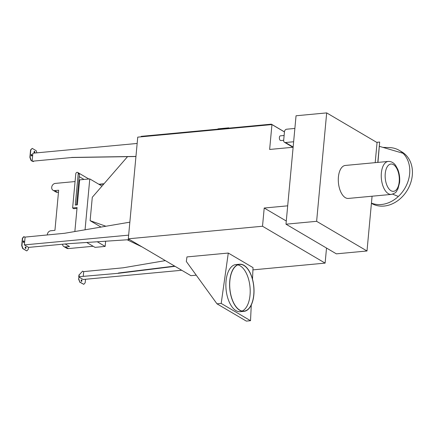 <?xml version="1.0" encoding="UTF-8"?>
<svg xmlns="http://www.w3.org/2000/svg" width="434" height="434" viewBox="0 0 434 434"><rect width="100%" height="100%" fill="white"/><g stroke="black" fill="none" stroke-linecap="round" stroke-linejoin="round"><path stroke-width="0.65" d="M243.881 265.472A23.469 11.973 84.7 0 0 239.628 264.42A23.469 11.973 84.7 0 0 229.89 288.903A23.469 11.973 84.7 0 0 244 311.156A23.469 11.973 84.7 0 0 253.933 290.796A23.469 11.973 84.7 0 0 243.881 265.472M242.107 311.042A23.469 11.973 84.7 0 0 250.163 289.315A23.469 11.973 84.7 0 0 240.154 265.825A23.469 11.973 84.7 0 0 237.789 264.881M243.897 265.293A23.658 12.071 -95.3 0 1 254.031 290.818A23.658 12.071 -95.3 0 1 244.017 311.346A23.658 12.071 -95.3 0 1 229.792 288.914A23.658 12.071 -95.3 0 1 239.606 264.23A23.658 12.071 -95.3 0 1 243.897 265.293M244.017 311.346L240.29 311.693A23.658 12.071 -95.3 0 1 226.065 289.261A23.658 12.071 -95.3 0 1 235.879 264.577L239.606 264.23M228.289 253.049L221.199 303.437L216.984 303.827L186.316 261.474L186.956 256.917L228.289 253.049L253.038 267.626L252.496 279.181M221.199 303.437L250.526 320.704L251.27 305.021M216.984 303.827L246.317 321.1L250.526 320.704M101.99 186.099L89.778 178.911L79.644 179.86L77.328 204.87L75.299 205.06L78.223 173.567L79.427 174.278L76.579 204.94M76.997 208.401L73.823 208.694L72.619 207.989L77.073 207.571L74.854 231.534M72.619 207.989L75.787 173.795A1.421 1.145 120.5 0 1 76.509 172.569A1.421 1.145 120.5 0 1 77.724 172.461A1.421 1.145 120.5 0 1 78.223 173.567M89.778 178.911L85.059 229.798M97.259 241.771L105.153 246.414L95.019 247.364L86.708 242.465M75.071 181.553L55.281 183.408A3.787 3.054 120.5 0 0 51.901 186.36A3.787 3.054 120.5 0 0 53.024 190.266A3.787 3.054 120.5 0 0 54.613 190.602L58.666 190.228L54.939 230.351L50.892 230.731A3.787 3.054 120.5 0 0 47.295 234.903M105.153 246.414L105.636 241.212M93.164 246.268L68.328 248.595L65.442 246.892A3.787 3.054 120.5 0 1 63.852 246.555A3.787 3.054 120.5 0 1 62.523 244.223M63.852 246.555L66.744 248.259A3.787 3.054 -59.5 0 0 68.328 248.595M65.176 243.973L69.494 246.512L65.442 246.892M79.525 181.135L78.782 181.206M53.024 190.266L55.915 191.969A3.787 3.054 -59.5 0 0 57.5 192.305L54.613 190.602M58.481 192.213L57.5 192.305M127.547 156.652L92.29 197.28L90.12 220.673L100.997 227.08M105.901 226.244L90.12 220.673M142.119 246.941L127.173 239.785M135.94 156.522L71.751 157.526L32.04 161.242L71.751 157.526M129.69 239.622L68.073 243.702L28.476 247.407M135.951 156.43L71.605 157.439M24.038 236.644L22.628 238.185L21.944 245.563L22.937 248.519L26.642 250.868L22.693 248.541L21.7 245.584L22.384 238.206L23.799 236.666L25.074 237.252L24.364 244.901L128.648 235.141M24.364 244.901L28.481 247.326L28.302 249.306L26.886 250.841M118.352 273.306L78.662 276.756L118.352 273.306L175.021 266.319M174.647 266.096L118.373 273.035M165.343 260.617L123.18 267.8L83.458 271.63M83.263 276.322L83.686 271.765L82.601 271.125L79.21 274.825L79.037 276.718M98.838 184.244L104.019 183.761M284.454 131.941L271.95 124.574L137.741 137.139L128.307 238.808L190.911 275.671L196.239 275.172M293.639 141.744A2.365 1.91 120.5 0 1 293.422 141.777L285.48 142.52A2.365 1.91 120.5 0 1 284.492 142.309A2.365 1.91 120.5 0 1 283.662 140.459L284.482 131.643A2.365 1.91 120.5 0 1 286.717 129.207L294.659 128.459A2.365 1.91 120.5 0 1 294.87 128.453M292.413 147.321A2.365 1.21 -95.3 0 1 292.169 146.833M283.679 140.291L280.809 140.556A2.365 1.21 -95.3 0 1 279.387 138.316A2.365 1.21 -95.3 0 1 280.369 135.847L284.124 135.495M228.696 128.16L228.729 127.84L229.185 128.111M217.917 129.169L217.949 128.849L228.729 127.84M271.315 124.634L271.358 124.167L284.46 131.882M141.158 136.819L141.202 136.347L271.358 124.167M25.986 247.944A0.759 0.385 -95.3 0 1 25.671 248.47A0.759 0.385 -95.3 0 1 25.221 247.749A0.759 0.385 -95.3 0 1 25.53 246.962A0.759 0.385 -95.3 0 1 25.986 247.944M25.546 248.443A0.759 0.385 84.7 0 0 25.747 247.966A0.759 0.385 84.7 0 0 25.416 247.011M23.957 241.906A0.759 0.385 -95.3 0 1 23.642 242.432A0.759 0.385 -95.3 0 1 23.186 241.716A0.759 0.385 -95.3 0 1 23.501 240.924A0.759 0.385 -95.3 0 1 23.957 241.906M23.517 242.405A0.759 0.385 84.7 0 0 23.713 241.928A0.759 0.385 84.7 0 0 23.382 240.978M129.853 222.165L64.568 233.286L24.846 237.116M34.861 152.301A0.759 0.385 -95.3 0 1 34.546 152.828A0.759 0.385 -95.3 0 1 34.091 152.112A0.759 0.385 -95.3 0 1 34.405 151.32A0.759 0.385 -95.3 0 1 34.861 152.301M34.422 152.801A0.759 0.385 84.7 0 0 34.617 152.323A0.759 0.385 84.7 0 0 34.286 151.368M31.98 155.443A0.759 0.385 -95.3 0 1 31.666 155.969A0.759 0.385 -95.3 0 1 31.21 155.253A0.759 0.385 -95.3 0 1 31.525 154.461A0.759 0.385 -95.3 0 1 31.98 155.443M31.541 155.942A0.759 0.385 84.7 0 0 31.736 155.464A0.759 0.385 84.7 0 0 31.405 154.509M32.23 148.379L30.57 149.942L29.886 157.32L30.885 160.276L32.159 160.862L31.129 160.254L30.13 157.298L30.814 149.92L32.23 148.379L36.179 150.701L36.895 152.839M32.159 160.862L32.87 153.218L137.149 143.453M33.863 161.068L33.391 161.589L32.696 161.182M32.458 161.204L33.391 161.589M31.921 160.884L31.894 161.155M81.131 280.413A0.759 0.385 -95.3 0 1 81.446 279.887A0.759 0.385 -95.3 0 1 81.901 280.603A0.759 0.385 -95.3 0 1 81.587 281.395A0.759 0.385 -95.3 0 1 81.131 280.413M81.462 281.368A0.759 0.385 84.7 0 0 81.657 280.624A0.759 0.385 84.7 0 0 81.326 279.935M181.732 270.268L83.122 279.496L79.004 277.071L78.576 279.073L79.004 277.071M85.503 279.274L85.172 282.794L83.762 284.335L79.813 282.008L78.82 279.051M82.601 271.125L79.21 274.825M78.966 274.847L78.793 276.74M78.576 279.073L79.813 282.008M79.568 282.035L83.762 284.335M99.229 184.477L103.769 184.054M286.283 221.025L264.208 208.027L262.516 226.244L325.12 263.113L326.52 248.053M287.693 205.83L264.208 208.027M293.129 147.256L269.639 149.453L271.95 124.574M252.935 269.867L325.12 263.113M128.307 238.808L262.516 226.244M376.669 142.33L379.674 142.048L377.786 162.408M379.674 142.048L377.943 162.397M372.079 196.211L367.001 250.982L316.625 221.318L326.683 112.9L377.059 142.564L375.193 162.652M391.338 194.41L348.388 198.43A16.563 8.452 -95.3 0 1 338.428 182.73A16.563 8.452 -95.3 0 1 345.301 165.452L388.251 161.432A16.563 8.452 84.7 0 0 381.242 175.803A16.563 8.452 84.7 0 0 388.338 193.667A16.563 8.452 84.7 0 0 391.338 194.41C397.506 192.495 396.096 191.231 397.929 188.958L399.578 182.578C400.012 177.935 399.41 173.524 397.783 169.352L395.656 165.452C393.671 162.669 391.208 161.329 388.251 161.432M316.625 221.318L285.99 224.188L336.366 253.847L367.001 250.982M285.99 224.188L296.048 115.769L326.683 112.9M392.634 194.155L398.347 196.456A29.881 24.114 120.5 0 1 371.444 203.096M379.43 146.356L403.04 153.283A29.881 24.114 120.5 0 1 409.653 173.698A29.881 24.114 120.5 0 1 398.347 196.456M382.902 147.37L389.548 147.598A29.881 24.114 120.5 0 1 399.226 150.348A29.881 24.114 120.5 0 1 403.04 153.283M399.226 150.348L401.873 151.905A29.881 24.114 120.5 0 1 412.3 175.26A29.881 24.114 120.5 0 1 397.175 201.088A29.881 24.114 120.5 0 1 371.553 203.4L371.423 203.324M293.151 147.034L285.48 142.52M391.018 190.738A13.725 7.004 -95.3 0 1 386.786 167.611A13.725 7.004 -95.3 0 1 398.879 174.734A13.725 7.004 -95.3 0 1 391.018 190.738M88.829 178.998L77.724 172.461M84.001 179.448L79.205 176.627M292.917 147.272L284.492 142.309"/></g></svg>
